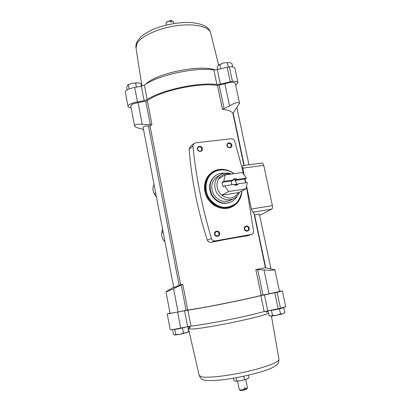<?xml version="1.0" encoding="UTF-8"?>
<svg xmlns="http://www.w3.org/2000/svg" width="411" height="411" viewBox="0 0 411 411"><rect width="100%" height="100%" fill="white"/><g stroke="black" fill="none" stroke-linecap="round" stroke-linejoin="round"><path stroke-width="0.62" d="M206.63 195.888L208.469 199.196M231.485 206.461C221.498 211.634 207.319 203.671 205.223 191.485C203.964 183.311 206.404 176.997 212.538 172.548L213.211 172.111C220.147 168.145 227.062 168.674 233.967 173.689M265.722 267.761L254.573 214.773L254.27 214.825M254.573 214.773C257.574 214.239 259.207 214.157 259.48 214.516L259.485 214.527M261.206 295.391L255.832 269.595L265.336 267.715L274.872 269.76C273.433 270.371 269.806 270.417 263.996 269.899L269.02 293.834L261.206 295.391C243.98 299.814 202.176 308.147 187.745 310.043L182.777 284.33L180.624 284.772L150.02 125.91L151.926 124.554L147.323 100.705C159.632 90.98 199.412 82.272 217.46 85.431L222.438 109.341C228.465 110.009 231.948 111.391 232.893 113.482L239.546 103.274C237.738 101.897 234.414 102.791 229.564 105.951L222.438 109.341M261.915 163.095L262.095 163.049C262.814 163.069 263.364 163.835 263.739 165.335L272.38 205.634L251.388 209.029C251.928 210.941 252.436 211.994 252.914 212.189L253.916 213.139M251.388 209.029L246.759 186.99M245.86 182.72L245.059 178.898M244.052 174.094L242.803 168.161C242.562 166.496 242.639 165.643 243.019 165.592L262.095 163.049M243.569 173.56L234.712 141.143C234.059 139.499 232.914 138.697 231.275 138.738L195.369 142.884L193.905 143.511L190.365 146.47L189.147 149.172C191.511 179.72 197.568 210.031 207.319 240.111C208.13 241.838 209.502 242.547 211.424 242.254C225.665 239.366 237.568 237.239 247.139 235.883L251.66 234.393C253.017 233.828 253.654 232.739 253.566 231.141L246.621 187.38M282.866 307.695L283.79 307.634L281.622 308.281L282.722 307.731M281.622 308.281L275.457 309.699L281.622 308.281M275.457 309.699L269.755 310.557L275.457 309.699M269.082 310.511L268.44 310.634M170.02 313.079L167.215 313.932L187.868 310.177L190.94 326.087L186.656 326.848M185.145 327.346L178.651 328.826L185.145 327.346M178.651 328.826L173.642 329.55L178.651 328.826M173.329 329.411L172.584 329.519M170.473 21.31L170.961 20.55L172.317 20.863M170.961 20.55L173.046 21.274L173.555 21.855L173.879 23.458M246.811 388.996L245.305 389.731L244.458 389.536M239.366 389.695L240.296 390.322C240.938 390.558 242.295 390.45 244.36 389.988L244.514 389.248C242.295 389.767 240.656 389.947 239.608 389.787L239.284 389.582L237.594 381.146M245.305 389.731L245.459 388.991L247.458 387.933L245.752 379.492M245.459 388.991L245.197 387.681L244.252 387.943L244.514 389.248M145.658 84.245C155.913 73.338 200.393 64.162 215.071 69.947M265.835 311.297C266.097 312.509 266.873 312.483 268.162 311.219M188.084 326.56L189.918 327.454L190.041 326.211M190.165 327.331L188.428 328.533L190.581 328.995C200.193 329.601 258.987 317.785 268.599 313.305M255.832 269.595L263.996 269.899M187.745 310.043L186.085 310.356L181.194 284.982L173.586 288.64C169.168 290.813 166.635 291.841 165.987 291.728L173.658 287.155M181.194 284.982L182.777 284.33M180.624 284.772L173.74 287.572M269.02 293.834L279.49 291.522L274.872 269.76M143.12 127.364C143.295 126.305 145.073 125.858 148.458 126.023L150.02 125.91M217.46 85.431L224.909 83.777C230.134 82.056 233.587 81.835 235.267 83.12L239.546 103.274M147.323 100.705L145.766 101.183L150.303 124.713L151.926 124.554M150.303 124.713L142.185 124.302C137.444 123.937 134.911 124.487 134.582 125.956C134.9 126.86 136.354 127.61 138.944 128.211L143.531 129.532M134.577 125.956L130.78 105.93C131.068 104.548 133.493 103.459 138.05 102.673L145.766 101.183M131.135 107.8C129.254 107.59 128.217 107.122 128.021 106.392C128.319 104.579 131.474 103.094 137.48 101.933L144.143 100.649L147.2 99.58C160.901 90.168 198.056 82.066 216.88 84.461L220.363 84.111L232.415 81.316C235.755 81.131 237.615 81.558 237.995 82.59L235.719 85.252M165.977 291.733L170.072 313.341L178.045 311.985L173.586 288.64M178.045 311.985L186.085 310.356M187.868 310.177C203.625 307.931 242.67 300.143 260.862 295.612L264.181 311.564L280.461 308.286L285.671 306.657M279.429 291.224L282.326 290.931L277.086 292.339L260.862 295.612M190.94 326.087C206.861 324.407 246.05 316.65 264.181 311.564M167.215 313.932L170.169 329.596C170.889 329.858 174.387 329.345 180.67 328.07L187.627 326.653L184.575 310.778M177.634 312.185L180.67 328.07M224.909 83.777L229.564 105.951M138.05 102.673L142.185 124.302M220.363 84.111L217.332 69.598L229.338 66.782C232.677 66.633 234.542 67.121 234.943 68.231L234.958 68.339M217.332 69.598L213.848 69.916C194.989 67.07 157.963 75.187 144.4 85.072L141.353 86.171L134.716 87.451L137.48 101.933M128.021 106.392L125.324 92.085C125.591 90.148 128.725 88.601 134.716 87.451M162.499 228.788L161.8 232.585C161.251 236.145 162.299 239.156 164.955 241.627M156.452 197.141L154.402 193.817L155.641 192.903M154.043 184.529C152.466 187.591 152.589 190.683 154.402 193.817M161.8 232.585L163.1 231.932M278.946 359.327C278.761 364.685 277.004 364.845 272.668 367.485C259.161 374.277 216.874 382.739 204.457 380.072C202.443 380.149 200.686 378.608 199.181 375.449L201.467 376.789C207.493 378.187 227.406 376.008 246.528 371.667C265.686 367.342 279.49 361.927 278.951 359.358L278.941 359.291M141.913 86.053L136.026 47.953L137.043 43.417C141.024 36.204 158.281 28.225 176.35 25.734C194.434 23.186 209.148 26.602 210.638 32.906L210.679 33.075C209.569 28.862 205.772 23.103 187.38 22.41C175.975 22.548 162.997 25.261 153.195 29.294C146.953 32.371 142.576 35.151 140.069 37.627L137.387 41.11C136.031 43.756 135.579 46.047 136.031 47.989M233.407 378.269L233.859 380.529L235.385 381.11L240.707 380.74L246.847 379.086L249.061 377.837L248.527 375.207M244.494 379.774L243.79 376.271M236.813 381.131L236.145 377.786M236.233 381.192L240.707 380.74L247.098 378.973M166.203 22.651L166.748 21.953L170.046 20.586L170.401 20.951C168.428 21.202 167.03 21.768 166.203 22.651L165.972 23.386L166.291 24.973M170.401 20.951L170.627 22.076L171.541 22.04L171.315 20.915M172.497 329.54L173.421 334.42L174.69 335.078L175.738 334.503L179.71 334.39L183.455 333.033L186.209 332.889L188.7 331.513L187.894 332.252M188.7 331.513L187.76 326.627M183.455 333.033L182.51 328.086M175.738 334.503L174.798 329.565M174.423 335.037L179.71 334.39L187.884 332.258M268.054 310.706L269.071 315.561L270.916 316.116L272.524 315.422L276.634 315.288L280.492 313.906L282.804 313.85L284.833 312.56L283.79 307.634M280.492 313.906L279.439 308.933M272.524 315.422L271.481 310.459M269.909 315.946L270.916 316.116L276.634 315.288L282.804 313.85L284.551 312.817M127.127 89.855L126.655 87.368L127.389 85.493L127.939 84.907L131.854 83.248L138.748 82.878L141.019 83.752L141.476 86.146M135.589 82.894L136.401 87.127M128.34 84.723L129.131 88.904M128.15 84.758L131.854 83.248L138.882 82.909M217.625 69.521L217.162 67.322L218.39 65.323L223.481 62.924L229.544 62.518L231.963 63.602L232.662 66.906M227.34 62.549L228.259 66.901M219.864 64.429L220.769 68.735M218.842 64.917L223.481 62.924L229.544 62.518M193.905 143.511L192.929 146.039C195.97 176.74 202.155 207.576 211.495 238.55C212.174 240.286 213.376 241.082 215.107 240.933L251.66 234.393M245.65 182.751L245.408 181.641M245.177 180.609L244.828 179.026M241.632 193.36C240.548 199.623 237.301 204.123 231.886 206.872C221.616 212.168 207.052 203.974 204.904 191.449C203.609 183.059 206.106 176.571 212.4 171.993M219.592 233.294C218.929 229.872 213.833 230.741 214.547 234.167C215.215 237.604 220.311 236.705 219.592 233.294M231.84 145.062C231.193 141.826 226.317 142.391 227.016 145.643C227.668 148.895 232.549 148.299 231.84 145.062M202.433 148.577C201.791 145.273 196.735 145.869 197.424 149.178C198.071 152.496 203.132 151.875 202.433 148.577M249.189 228.151C248.516 224.796 243.61 225.634 244.329 228.994C245.007 232.364 249.919 231.496 249.189 228.151M248.583 228.29C248.095 226.826 247.165 226.24 245.793 226.543C243.872 228.829 244.386 230.232 247.335 230.746C248.331 230.294 248.747 229.477 248.583 228.29M201.842 148.751C201.123 146.958 199.962 146.46 198.374 147.251C196.283 148.797 199.181 152.455 201.154 150.765L201.842 148.751M231.254 145.232C230.581 143.526 229.487 143.013 227.977 143.691C225.886 145.078 228.537 148.808 230.525 147.272L231.254 145.232M218.986 233.433C218.482 231.917 217.506 231.331 216.063 231.676C214.105 234.065 214.655 235.482 217.707 235.929C218.719 235.452 219.145 234.619 218.986 233.433M272.38 205.634C272.683 207.396 272.478 208.552 271.769 209.096L261.062 214.701L259.572 214.948M261.062 214.701L259.603 215.092M246.456 178.138L237.46 179.412C235.631 178.179 234.1 178.395 232.867 180.059L223.718 181.354L225.259 174.886L242.469 172.517L246.456 178.138L244.694 179.098L234.928 180.491L237.46 179.412M224.627 185.793L233.782 184.467C235.621 185.695 237.152 185.474 238.375 183.804L247.371 182.505L245.912 188.926L228.68 191.485L224.627 185.793L222.983 186.722L222.079 182.314L223.718 181.354M225.259 174.886L218.421 179.037C221.288 174.644 225.315 173.021 230.509 174.161M228.68 191.485L221.729 195.194C216.782 190.35 215.683 184.96 218.421 179.037M245.557 182.767L244.694 179.098M245.912 188.926L238.57 192.667C234.106 198.811 228.495 199.654 221.729 195.194L238.57 192.667M232.867 180.059L234.008 179.643L236.402 179.658M238.375 183.804L236.731 184.508L233.782 184.467M231.429 183.347L232.194 184.698M235.909 184.775L236.428 182.52L234.928 180.491M237.317 184.051L236.017 184.755M233.469 180.075L232.004 180.902C231.085 182.124 231.141 183.393 232.164 184.703M239.413 192.24C238.288 195.179 236.366 197.347 233.659 198.744C226.8 201.298 221.087 199.243 216.525 192.589C213.252 185.212 214.496 179.268 220.255 174.762C223.728 172.728 227.422 172.492 231.352 174.048M233.659 198.744L230.479 200.321C223.692 202.849 218.041 200.825 213.53 194.254C210.298 186.964 211.537 181.092 217.244 176.632L220.255 174.762M237.055 196.16C235.703 198.749 233.751 200.686 231.193 201.971C223.533 204.776 217.162 202.474 212.081 195.066C208.434 186.851 209.81 180.218 216.212 175.158C218.662 173.642 221.359 172.99 224.293 173.211M231.193 201.971L230.71 202.207C223.06 205.007 216.7 202.71 211.629 195.312C207.987 187.118 209.363 180.496 215.76 175.446L216.212 175.158M232.004 180.902L222.079 182.314M244.191 165.433L233.176 113.097M262.973 295.016L257.661 269.565M148.458 126.023L179.114 285.434M219.171 85.195L224.098 108.787M264.417 294.846L267.746 310.767M274.82 292.807L278.19 308.764M277.086 292.339L280.461 308.286M232.415 81.316L229.338 66.782M230.227 81.671L227.155 67.127M216.88 84.461L213.848 69.916M147.2 99.58L144.4 85.072M144.143 100.649L141.353 86.171M251.28 234.491L247.139 235.883M192.929 146.039L189.147 149.172M211.495 238.55L207.319 240.111M215.107 240.933L211.424 242.254M263.739 165.335L242.803 168.161M271.769 209.096L252.914 212.189M212.384 172.004C216.345 169.538 220.681 168.777 225.392 169.722M240.594 197.069C238.914 201.57 235.981 204.853 231.794 206.913M205.146 192.518L204.919 191.526C202.654 181.256 209.425 170.976 218.955 169.769M237.162 202.51C230.905 210.247 217.984 210.242 210.55 202.238M241.874 190.987C241.339 197.994 238.118 203.039 232.215 206.122C224.067 210.052 213.021 206.055 208.166 197.254C203.214 188.505 205.598 176.997 213.211 172.111C220.162 168.14 227.088 168.664 233.993 173.683M241.755 191.048C241.118 195.693 239.315 199.7 236.34 203.07C232.806 205.808 228.752 207.257 224.18 207.411C217.285 206.615 211.049 202.166 207.632 195.564C204.899 188.664 205.685 181.164 209.677 175.62C215.657 168.762 226.127 168.012 233.818 173.709M270.941 268.722L259.48 214.516M248.968 164.796L236.88 107.62M265.398 267.725L253.9 213.073M243.887 165.474L232.934 113.426M172.276 20.838L173.046 21.274M246.8 389.012L247.417 388.071M187.868 327.207L188.428 328.533M282.331 290.947L285.681 306.683M143.115 127.364L173.735 287.572M237.995 82.59L234.943 68.231M278.951 359.358L271.45 316.08M199.176 375.443L188.433 328.559M210.638 32.906L218.626 65.087M128.227 84.707L127.939 84.902M232.215 206.122C238.128 203.034 241.355 197.989 241.889 190.976"/></g></svg>
